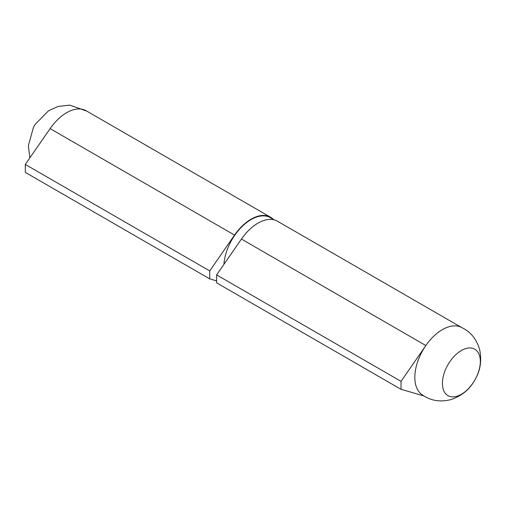 <?xml version="1.0" encoding="UTF-8"?>
<svg xmlns="http://www.w3.org/2000/svg" width="506" height="506" viewBox="0 0 506 506"><rect width="100%" height="100%" fill="white"/><g stroke="black" fill="none" stroke-linecap="round" stroke-linejoin="round"><path stroke-width="0.76" d="M475.646 378.558A26.812 15.477 -60 0 1 473.831 381.707A26.812 15.477 -60 0 1 461.364 394.307A26.812 15.477 -60 0 1 443.382 389.721A26.812 15.477 -60 0 1 449.986 361.474A26.812 15.477 -60 0 1 475.254 349.494A26.812 15.477 -60 0 1 475.646 378.558C480.39 370.101 481.763 360.626 479.764 350.133C476.753 338.995 470.321 331.272 460.46 326.971A39 22.517 120 0 0 425.856 345.541L401.037 381.366L216.619 274.891L216.619 282.854L401.037 389.329L423.8 395.901M401.037 381.366L401.037 389.329M461.295 327.338L277.484 221.217A39 22.517 120 0 0 241.438 239.066L425.856 345.541A39 22.517 120 0 0 421.561 394.345C430.132 400.682 439.948 402.422 451.01 399.563C461.162 396.122 468.765 390.17 473.831 381.707M241.438 239.066L216.619 274.891M223.93 264.334A38.513 22.232 -60 0 1 241.615 226.998A38.513 22.232 -60 0 1 270.343 217.656L274.163 219.863M273.417 219.433A39 22.517 120 0 0 270.59 217.232L86.165 110.757A39 22.517 120 0 0 50.119 128.613L25.3 164.437L25.3 172.394L209.724 278.876L216.619 280.862M270.59 217.232A39 22.517 120 0 0 234.544 235.088L209.724 270.912L209.724 278.876M25.3 164.437L209.724 270.912M29.841 157.878L28.374 145.614L33.421 127.442A26.812 15.477 -60 0 1 35.237 124.299L48.456 110.833L58.057 106.437L69.765 105.109L86.773 111.111M50.119 128.613L234.544 235.088"/></g></svg>

